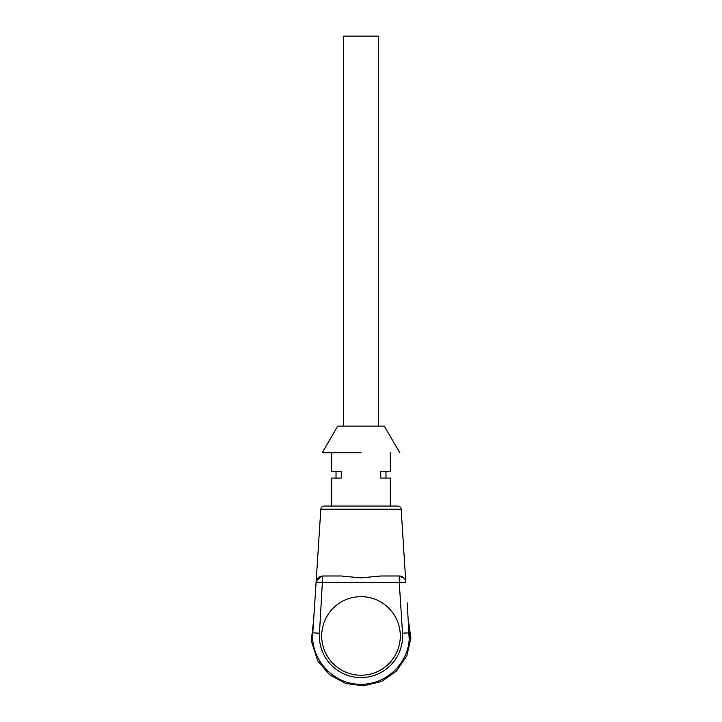 <?xml version="1.0" encoding="UTF-8"?>
<svg xmlns="http://www.w3.org/2000/svg" width="722" height="722" viewBox="0 0 722 722"><rect width="100%" height="100%" fill="white"/><g stroke="black" fill="none" stroke-linecap="round" stroke-linejoin="round"><path stroke-width="1.08" d="M408.363 620.045L410.908 638.131L406.784 655.928L396.54 671.054L381.541 681.478L363.798 685.819L345.676 683.49L329.611 674.808L317.734 660.919L311.29 640.919L313.637 620.045M407.244 602.888L409.193 639.078C408.165 663.726 385.665 684.808 361 684.23C334.042 684.997 310.298 659.664 312.807 632.806L316.101 582.221A6.66 6.66 0 0 1 322.743 575.994L341.443 575.994L361.018 577.889L380.521 575.994L399.257 575.994L404.392 578.412L399.501 576.003M401.134 662.796A48.293 48.293 0 0 1 387.055 676.604M334.945 676.604A48.293 48.293 0 0 1 318.736 659.303M318.194 577.799L321.678 576.084L316.308 580.948M405.728 581.093L401.17 509.172L320.83 509.172L316.101 582.221L399.257 582.654L402.542 633.239L409.193 632.806L409.193 639.078A48.293 48.293 0 0 0 409.193 632.806A48.293 48.293 0 0 1 409.193 639.078C408.165 663.726 385.665 684.808 361 684.23C334.042 684.997 310.298 659.664 312.807 632.806L319.458 633.239L322.743 575.994A6.66 6.66 0 0 0 316.101 582.221M404.32 578.331L400.322 576.084M407.876 612.545C407.064 600.081 407.064 600.081 407.876 612.545M401.17 509.172C400.872 507.259 399.771 506.221 397.84 506.05L324.16 506.05C322.211 506.239 321.11 507.277 320.83 509.172M405.899 582.221A6.66 6.66 0 0 0 399.257 575.994L399.257 582.654L405.899 582.221A6.66 6.66 0 0 0 399.257 575.994M361 675.241A39.304 39.304 0 0 0 400.304 635.947A39.304 39.304 0 0 0 361 596.643A39.304 39.304 0 0 0 321.696 635.947A39.304 39.304 0 0 0 361 675.241M331.696 452.766L331.696 471.421L341.244 471.421L341.244 478.081L331.696 478.081L331.696 506.05M390.304 506.05L390.304 478.081L380.756 478.081L380.756 471.421L390.304 471.421L390.304 452.766M361 452.766L322.247 452.766L361 452.766M399.798 452.766L384.312 426.124L337.688 426.124L322.202 452.766M336.019 478.081L336.019 471.421M385.981 478.081L385.981 471.421M378.319 426.124L378.319 36.1L343.681 36.1L343.681 426.124M319.458 633.239A41.632 41.632 0 0 0 361 677.57A41.632 41.632 0 0 0 402.542 633.239M320.595 576.355L322.211 576.021"/></g></svg>
